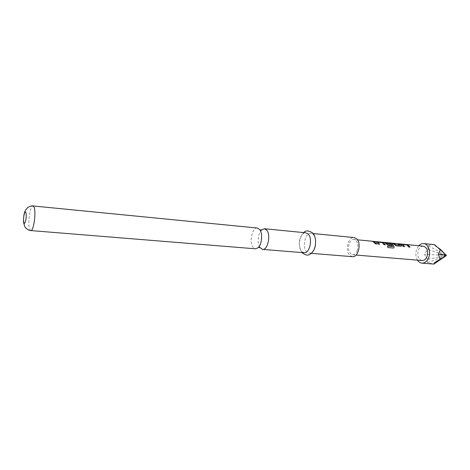 <?xml version="1.0" encoding="UTF-8"?>
<svg xmlns="http://www.w3.org/2000/svg" width="470" height="470" viewBox="0 0 470 470"><rect width="100%" height="100%" fill="white"/><g stroke="black" fill="none" stroke-linecap="round" stroke-linejoin="round"><path stroke-width="0.35" stroke-dasharray="2.35 1.76" d="M372.704 241.41L371.006 241.374L372.716 241.292M257.372 228.032C252.137 227.057 248.865 242.831 253.289 247.52L255.51 248.812M417.472 260.145C415.533 256.614 415.363 252.766 416.961 248.595L418.764 245.739M434.597 244.706C431.801 244.6 429.721 244.976 428.358 245.828C427.559 246.756 427.606 248.042 428.505 249.676C426.29 251.027 425.009 252.549 424.657 254.241C424.874 255.974 426.037 257.654 428.141 259.27C427.13 260.615 426.989 261.714 427.724 262.56L433.023 264.034M357.13 250.845C358.722 244.776 357.658 240.987 353.934 239.471C351.989 239.424 350.45 240.746 349.298 243.437C347.724 249.488 348.811 253.265 352.559 254.763C354.456 254.799 355.978 253.495 357.13 250.845M422.054 260.527C418.053 259.076 416.855 255.521 418.459 249.852C419.651 247.338 421.279 246.116 423.347 246.18M259.775 247.355C257.102 243.325 257.965 233.719 261.314 230.235M313.149 234.454C318.096 238.801 314.741 254.17 309.107 253.166L306.704 251.902C301.881 247.373 305.236 232.303 310.893 233.302L313.149 234.454M352.424 256.679L349.88 255.451C344.774 251.045 348.188 236.545 354.139 237.562M304.09 252.754L301.699 251.491C296.911 246.944 300.26 231.81 305.882 232.809M428.505 249.676L446.5 255.492L428.358 245.828M428.141 259.27L446.5 255.492L436.841 246.738M427.724 262.56L446.5 255.492L435.238 245.634M446.5 255.492L424.657 254.241M373.156 241.463L372.628 241.298M372.61 241.41L375.495 243.883M375.436 243.954L376.752 244.083M377.81 242.22L382.051 242.52M382.169 242.673L384.008 244.688M383.949 244.758L385.306 244.811M376.347 242.05L378.303 244.147M378.244 244.224L379.554 244.347M387.527 246.086L387.868 247.549M387.797 247.578L393.278 248.048M393.202 248.078L393.701 247.984M384.801 242.861L386.099 243.871M386.052 243.965L387.979 245.064M387.92 245.134L391.669 245.411M386.099 243.019L390.282 243.313M390.4 243.466L392.65 246.409M392.732 243.354L396.304 245.851M396.245 245.922L400.734 246.268M400.669 246.339L401.31 246.116M398.249 243.889L397.708 243.724M397.69 243.836L399.853 245.064M402.72 244.617L406.773 244.905M406.891 245.052L408.777 247.032M408.718 247.103L410.016 247.15M401.321 244.453L403.331 246.515M403.272 246.586L404.523 246.703M30.773 230.57L29.622 229.16C27.466 223.867 30.151 205.132 32.982 205.948M258.112 247.725L258.565 247.255M259.74 229.566L260.104 230.112M353.934 239.471L357.464 239.812M309.107 253.166L311.328 253.342M301.934 252.584C297.868 245.011 298.462 238.349 303.726 232.597M312.35 232.703L312.785 233.149M310.893 233.302L313.108 233.52M352.559 254.763L356.096 255.057"/><path stroke-width="0.7" d="M255.51 248.812L258.112 247.725C261.896 244.535 262.894 233.384 259.74 229.566L257.372 228.032L32.982 205.948L34.063 207.211C36.325 212.229 33.587 231.504 30.773 230.57L255.51 248.812M418.764 245.739C420.233 244.165 421.854 243.442 423.635 243.578C428.429 243.777 431.266 252.267 428.429 258.2C426.807 261.561 424.622 263.206 421.878 263.135C420.104 262.953 418.635 261.954 417.472 260.145M421.878 263.135L433.875 264.087L434.609 262.56L440.09 259.199L438.428 254.041L440.449 249.411L435.238 245.634L434.597 244.706L436.841 246.738M402.737 244.547L406.926 244.952L408.777 247.032L410.016 247.15L408.031 244.993L401.545 244.095L401.01 244.118L403.331 246.515L404.582 246.633L402.737 244.547L404.476 246.621M400.734 246.268L401.386 245.998L401.221 245.317L398.96 243.842L397.708 243.724L399.823 245.123L395.734 244.735L393.461 243.313L392.191 243.19L396.304 245.851L400.734 246.268M393.278 248.048L393.825 247.919L394.136 246.732L391.716 243.419L384.507 242.532L387.979 245.064L391.669 245.411L390.934 244.271L387.28 243.924L386.093 242.92L390.429 243.36L392.65 246.409L387.503 246.022L387.868 247.549L393.278 248.048M377.821 242.144L382.204 242.567L384.008 244.688L385.306 244.811L383.367 242.614L376.646 241.686L376.065 241.715L378.303 244.147L379.619 244.271L377.821 242.144L379.513 244.265M373.944 241.427L372.628 241.298L375.495 243.883L376.817 244.006L373.944 241.427L376.711 243.995M357.464 239.812L423.347 246.18C427.318 247.649 428.493 251.221 426.872 256.896C425.679 259.37 424.075 260.58 422.054 260.527L356.096 255.057M261.314 230.235L264.416 228.726L266.519 229.906C271.125 234.371 267.835 250.387 262.56 249.388L259.775 247.355M313.108 233.52L354.139 237.562L356.519 238.689C361.747 242.92 358.346 257.689 352.424 256.679L311.328 253.342M264.416 228.726L305.882 232.809L308.12 233.966C313.032 238.325 309.683 253.765 304.09 252.754L262.56 249.388M440.449 249.411L446.5 255.492L434.609 262.56M433.875 264.087L446.5 255.492L438.428 254.041M440.09 259.199L446.5 255.492M373.926 241.539L373.156 241.463M385.206 244.8L383.367 242.614M383.338 242.72L381.205 242.126M381.188 242.238L376.646 241.686M376.635 241.797L376.118 241.774M393.701 247.984L394.136 246.732M394.066 246.791L391.716 243.419M391.686 243.525L389.56 242.937M389.542 243.049L385.077 242.502M385.059 242.614L384.566 242.585M391.563 245.405L390.934 244.271M390.887 244.365L387.28 243.924M386.082 243.049L387.092 243.942M392.532 246.556L387.527 246.086M401.31 246.116L401.221 245.317M401.169 245.405L398.96 243.842M398.942 243.954L398.249 243.889M399.776 245.211L395.734 244.735M395.546 244.747L393.461 243.313M393.443 243.425L392.732 243.354M409.911 247.138L408.031 244.993M407.995 245.099L405.892 244.512M405.88 244.623L401.545 244.095M401.527 244.206L401.075 244.177M25.879 212.605C27.101 215.624 24.986 226.217 23.894 222.633C22.713 219.596 24.769 209.156 25.879 212.605M258.565 247.255L260.116 247.849M261.737 229.807L260.104 230.112M423.635 243.578L434.468 244.653M32.982 205.948C32.465 205.555 30.785 206.007 27.947 207.305C26.038 209.256 25.022 210.725 24.898 211.717C23.794 213.174 23.054 221.793 23.806 223.274L24.716 226.346C24.898 227.363 26.261 228.626 28.811 230.141L30.773 230.57M301.934 252.584L302.004 252.666C307.879 257.137 310.335 254.758 313.396 250.857C316.745 245.969 316.005 235.787 312.785 233.149M303.726 232.597C305.447 230.359 308.32 230.394 312.35 232.703"/></g></svg>
